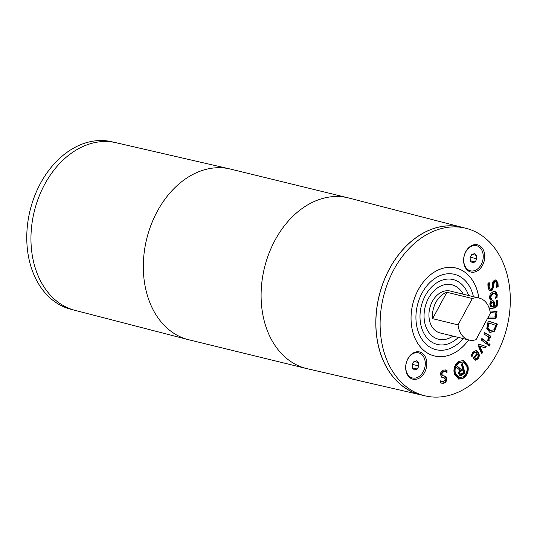 <?xml version="1.0" encoding="UTF-8"?>
<svg xmlns="http://www.w3.org/2000/svg" width="537" height="537" viewBox="0 0 537 537"><rect width="100%" height="100%" fill="white"/><g stroke="black" fill="none" stroke-linecap="round" stroke-linejoin="round"><path stroke-width="0.81" d="M114.3 142.359L112.334 141.875A86.235 63.635 103.7 0 0 40.45 183.406A86.235 63.635 103.7 0 0 71.387 309.413L73.361 309.896M422.767 395.286A86.289 63.675 -76.3 0 1 421.089 394.93A86.289 63.675 -76.3 0 1 400.985 384.915A86.289 63.675 -76.3 0 1 383.633 281.455A86.289 63.675 -76.3 0 1 462.062 227.292A86.289 63.675 -76.3 0 1 463.713 227.748M389.533 268.708A86.269 63.661 -76.3 0 1 461.451 227.158A86.269 63.661 -76.3 0 1 461.458 227.164A86.269 63.661 103.7 0 0 389.547 268.708A86.269 63.661 103.7 0 0 420.498 394.769A86.269 63.661 -76.3 0 1 420.484 394.769A86.269 63.661 -76.3 0 1 389.533 268.708M421.089 394.93L307.191 368.697A87.853 64.823 -76.3 0 1 306.573 368.557L188.789 339.767A87.853 64.823 -76.3 0 1 188.165 339.612L75.005 310.352A86.289 63.675 -76.3 0 1 56.116 300.633A86.289 63.675 -76.3 0 1 38.469 197.958A86.289 63.675 -76.3 0 1 115.979 142.708L229.876 168.94A87.853 64.823 -76.3 0 1 230.501 169.088L348.285 197.878A87.853 64.823 -76.3 0 1 348.902 198.032L462.062 227.292M420.484 394.769L420.498 394.769A86.269 63.661 103.7 0 0 422.31 395.178M463.256 227.641A86.269 63.661 103.7 0 0 461.464 227.164L461.464 227.164M465.68 228.232L461.451 227.198A86.235 63.635 103.7 0 0 389.567 268.728A86.235 63.635 103.7 0 0 420.511 394.735L424.733 395.769A86.235 63.635 103.7 0 0 507.022 327.107A86.235 63.635 103.7 0 0 465.68 228.232A86.235 63.635 103.7 0 0 393.796 269.762A86.235 63.635 103.7 0 0 424.733 395.769M458.048 324.885A21.561 15.909 103.7 0 0 469.063 340.022A21.561 15.909 103.7 0 0 476.044 339.666L490.315 313.279A21.561 15.909 103.7 0 0 479.299 298.136A21.561 15.909 103.7 0 0 472.318 298.498L458.048 324.885L432.607 318.663A21.561 15.909 -76.3 0 1 435.89 302.304A21.561 15.909 -76.3 0 1 446.878 292.276L472.318 298.498M479.299 298.136L450.328 291.061A21.561 15.909 103.7 0 0 432.352 301.438A21.561 15.909 103.7 0 0 440.092 332.94L469.063 340.022M463.163 294.195A28.025 20.681 103.7 0 0 451.859 284.778A28.025 20.681 103.7 0 0 428.499 298.27A28.025 20.681 103.7 0 0 438.554 339.223A28.025 20.681 103.7 0 0 452.926 336.081M437.762 339.028A28.025 20.681 103.7 0 0 437.85 339.048L438.554 339.223M451.859 284.778L451.154 284.603A28.025 20.681 103.7 0 0 451.067 284.583M438.199 339.156A28.045 20.695 103.7 0 0 438.642 339.243M451.946 284.798A28.045 20.695 103.7 0 0 451.51 284.67M463.189 294.202A28.045 20.695 103.7 0 0 451.865 284.751A28.045 20.695 103.7 0 0 428.486 298.263A28.045 20.695 103.7 0 0 438.548 339.243A28.045 20.695 103.7 0 0 452.953 336.081M468.606 295.525A33.395 24.642 103.7 0 0 453.134 279.562A33.395 24.642 103.7 0 0 425.297 295.645A33.395 24.642 103.7 0 0 437.279 344.439A33.395 24.642 103.7 0 0 458.37 337.411M473.433 296.706A38.785 28.615 103.7 0 0 454.416 274.326A38.785 28.615 103.7 0 0 422.082 293.001A38.785 28.615 103.7 0 0 435.997 349.674A38.785 28.615 103.7 0 0 463.196 338.592M478.843 298.028A45.249 33.388 103.7 0 0 455.953 268.044A45.249 33.388 103.7 0 0 418.229 289.832A45.249 33.388 103.7 0 0 434.467 355.957A45.249 33.388 103.7 0 0 468.606 339.914M478.863 298.035A45.276 33.408 103.7 0 0 455.953 268.023A45.276 33.408 103.7 0 0 418.216 289.826A45.276 33.408 103.7 0 0 434.46 355.977A45.276 33.408 103.7 0 0 468.626 339.914M493.825 306.452L493.577 303.6L492.254 302.311L490.925 304.351L491.758 306.775L493.825 306.452M491.543 302.136L492.691 302.324L491.543 302.136L490.214 304.177L491.053 306.6L491.758 306.775M446.878 292.276L432.607 318.663M489.717 330.57L493.973 329.805L495.859 325.375L488.751 323.046L487.985 328.013L490.764 330.839L489.717 330.57L487.281 327.845L488.039 322.878L488.751 323.046M475.93 358.77L477.386 357.937L478.178 355.991L477.715 354.078L474.654 357.843L475.93 358.77L473.949 357.669L477.01 353.903L477.715 354.078M460.236 373.9L461.296 373.853L463.592 372.423L462.887 369.872L459.934 372.081L459.746 373.101L460.236 373.9L459.524 373.725L460.457 374.021M407.885 358.716A14.016 10.337 -76.3 0 1 419.565 351.963A14.016 10.337 -76.3 0 1 426.284 368.033A14.016 10.337 -76.3 0 1 412.913 379.189A14.016 10.337 -76.3 0 1 407.885 358.716M465.821 251.558A14.016 10.337 -76.3 0 1 477.5 244.812A14.016 10.337 -76.3 0 1 484.22 260.875A14.016 10.337 -76.3 0 1 470.848 272.037A14.016 10.337 -76.3 0 1 465.821 251.558M482.568 352.406L481.689 353.823L478.044 345.331L478.803 344.11L486.2 346.54L485.287 348.016L479.662 346.023L482.568 352.406L481.857 352.238L481.36 353.044M487.207 344.425L481.165 339.901L481.897 338.451L487.945 342.968L487.207 344.425M489.959 310.99L497.04 311.44L496.806 313.078L495.993 313.024L496.591 316.045C496.282 318.011 495.215 318.965 493.375 318.918L488.63 318.616L488.865 316.978L494.718 317.025L495.483 315.534L494.96 312.957L490.241 312.662M489.925 307.057L490.717 306.936L489.778 303.942L490.476 301.76L492.194 300.646L493.033 300.666L494.342 302.076L494.825 306.305L496.208 305.432L496.483 303.707L496.034 300.834L497.309 300.639L497.598 303.546L496.987 306.546L494.986 307.902L489.898 308.681L489.925 307.057M489.623 290.658L488.039 288.054L487.871 283.758L489.469 282.865L489.106 287.329L490.402 289.242L491.315 289.074L492.436 286.805L492.758 281.992L494.302 280.267L495.839 280.005L497.96 282.724L498.161 286.59L496.644 287.436L496.886 283.442L495.631 281.683L494.819 281.831L493.691 284.207L493.751 286.912L491.899 290.604L490.16 290.879M489.885 298.961L489.543 297.485L490.174 293.987L492.953 291.766L495.06 291.571L495.946 291.98L497.269 294.793L496.98 297.76L495.584 298.243L496.181 295.142L494.778 293.229L493.114 293.397L490.623 297.075L491.798 299.565L490.402 300.055L489.885 298.961M494.537 331.201L489.905 332.484L486.777 328.637L488.173 321.025L497.403 324.046L494.537 331.201L493.825 331.027L489.945 332.497M488.885 341.022L487.764 340.371L488.428 336.706L483.884 334.054L484.522 332.544L490.932 336.276L490.294 337.786L489.341 337.236L488.885 341.022M489.22 346.07L488.16 345.278L488.992 343.633L490.053 344.425L489.22 346.07M475.849 350.493L477.453 351.916C478.95 354.292 478.89 356.575 477.272 358.75L475.077 360.079L475.782 360.246L473.104 358.159L477.111 353.225L475.735 352.124L473.52 353.205L472.097 356.454L471.238 355.239L472.822 352.245L476.205 350.547L478.158 352.091C479.655 354.467 479.595 356.743 477.977 358.924L475.305 360.193M454.315 374.034C453.188 368.651 454.678 364.462 458.786 361.468L463.384 360.488L467.868 365.596C468.996 370.973 467.492 375.162 463.371 378.162L458.793 379.135L454.315 374.034M444.569 376.007L446.18 376.914L446.764 379.149C446.569 381.445 445.421 382.834 443.334 383.317L440.407 382.908L440.454 380.854L443.287 381.847L445.388 379.525L444.139 377.706L442.119 377.316L440.233 374.343L441.199 371.476L443.817 369.933L447.053 370.47L446.999 372.624L444.985 371.463L443.877 371.403L441.615 373.873L442.783 375.678L444.723 376.041M444.985 371.463L443.173 371.235L440.904 373.705L442.065 375.504L442.783 375.678M443.575 377.565L441.414 377.142M466.807 366.254L463.015 361.958L459.142 362.777C455.691 365.308 454.436 368.838 455.376 373.369L459.162 377.672L463.015 376.86C466.478 374.329 467.747 370.792 466.807 366.254M456.437 367.241L457.699 366.456L461.149 369.422L462.532 368.563L461.33 364.193L462.391 363.529L465.015 373.081L461.505 375.269L459.558 375.235L458.591 373.457L459.048 371.282L459.934 370.248L456.437 367.241M445.354 369.906L446.341 370.302L446.301 372.087M440.447 381.169L442.186 381.8M443.857 375.833L445.475 376.739L446.059 378.981C445.858 381.277 444.717 382.666 442.629 383.149L440.984 383.143M447.053 370.47L446.341 370.302M446.18 376.914L445.475 376.739M457.403 366.637L461.149 369.422M461.827 363.885L464.31 372.913L459.699 375.289M462.887 369.872L462.182 369.704L459.907 371.121L459.115 372.228L459.524 373.725M465.015 373.081L464.31 372.913M461.505 375.269L460.793 375.094M459.847 373.47L459.142 373.296M459.746 373.101L459.041 372.926M459.82 372.396L459.115 372.228M459.934 372.081L459.229 371.906M460.612 371.289L459.907 371.121M463.028 360.421L467.163 365.422C468.284 370.798 466.787 374.994 462.666 377.994L458.444 379.035M463.015 361.958L458.437 362.603C454.987 365.133 453.731 368.664 454.671 373.195L458.45 377.498L459.162 377.672M475.735 352.124L475.023 351.95L472.815 353.031L471.446 356.212M472.54 354.957L471.828 354.789M474.654 357.843L473.949 357.669M488.865 343.888L489.348 344.251L488.643 345.64M490.053 344.425L489.348 344.251M489.341 337.236L488.63 337.061L488.18 340.854M484.441 332.732L490.227 336.102L489.67 337.424M490.932 336.276L490.227 336.102M488.153 321.072L496.698 323.871L493.825 331.027M497.403 324.046L496.698 323.871M487.985 328.013L487.281 327.845M494.778 293.229L492.409 293.222L489.919 296.907L491.093 299.391L490.214 299.7M494.698 291.51L496.564 294.618L496.269 297.585L495.732 297.773M496.98 297.76L496.269 297.585M491.791 299.471L491.08 299.304M491.798 299.565L491.093 299.391M495.631 281.683L494.107 281.656L492.986 284.033L493.047 286.738L491.194 290.43L489.818 290.765M495.483 279.952L497.255 282.549L497.457 286.416L496.779 286.792M488.784 282.811L488.401 287.154L489.697 289.067L490.402 289.242M498.161 286.59L497.457 286.416M496.604 300.465L496.886 303.371L496.282 306.372L494.282 307.728L489.898 308.399M492.664 300.613L493.637 301.901L494.121 306.13L494.825 306.305M494.342 302.076L493.637 301.901M496.316 311.393L496.101 312.903L495.289 312.849L495.886 315.87C495.577 317.837 494.503 318.79 492.671 318.743L488.643 318.488M494.96 312.957L490.221 312.534M496.806 313.078L496.101 312.903M495.993 313.024L495.289 312.849M481.763 338.706L487.234 342.801L486.629 343.995M487.945 342.968L487.234 342.801M479.662 346.023L478.957 345.855L481.857 352.238M478.769 344.157L485.488 346.365L484.616 347.775M486.2 346.54L485.488 346.365M465.76 251.913A12.935 9.545 103.7 0 0 470.399 270.816A12.935 9.545 103.7 0 0 482.743 260.519A12.935 9.545 103.7 0 0 476.541 245.684A12.935 9.545 103.7 0 0 465.76 251.913M476.534 255.431L476.869 258.834L475.211 261.895L472.54 262.821L470.405 261.069L470.07 257.666L471.728 254.605L474.406 253.679L476.534 255.431L472.325 254.404M476.869 258.834L470.311 257.23M475.211 261.895L470.372 260.707M407.818 359.065A12.935 9.545 103.7 0 0 412.463 377.967A12.935 9.545 103.7 0 0 424.801 367.67A12.935 9.545 103.7 0 0 418.605 352.836A12.935 9.545 103.7 0 0 407.818 359.065M417.276 369.047L414.598 369.973L412.47 368.228L412.134 364.824L413.785 361.763L416.464 360.837L418.591 362.582L418.927 365.986L417.276 369.047L412.436 367.865M418.927 365.986L412.369 364.381M418.591 362.582L414.383 361.555M306.573 368.557A87.853 64.823 -76.3 0 1 286.718 358.501A87.853 64.823 -76.3 0 1 268.903 253.571A87.853 64.823 -76.3 0 1 348.285 197.878M188.165 339.612A87.853 64.823 -76.3 0 1 168.933 329.711A87.853 64.823 -76.3 0 1 150.964 225.191A87.853 64.823 -76.3 0 1 229.876 168.94M443.877 371.403L443.173 371.235M441.615 373.873L440.904 373.705M442.757 375.672L442.079 375.504M446.764 379.149L446.059 378.981M443.334 383.317L442.629 383.149M463.371 378.162L462.666 377.994M455.376 373.369L454.671 373.195M459.142 362.777L458.437 362.603M478.158 352.091L477.453 351.916M477.977 358.924L477.272 358.75M473.52 353.205L472.815 353.031M489.18 340.431L488.469 340.257M496.577 326.919L495.866 326.744M488.381 324.328L487.67 324.153M495.946 291.98L495.242 291.806M497.269 294.793L496.564 294.618M493.114 293.397L492.409 293.222M490.623 297.075L489.919 296.907M489.106 287.329L488.401 287.154M497.96 282.724L497.255 282.549M494.819 281.831L494.107 281.656M493.691 284.207L492.986 284.033M493.751 286.912L493.047 286.738M491.899 290.604L491.194 290.43M497.598 303.546L496.886 303.371M496.987 306.546L496.282 306.372M494.986 307.902L494.282 307.728M490.925 304.351L490.214 304.177M496.591 316.045L495.886 315.87M493.375 318.918L492.671 318.743M433.466 355.716L434.467 355.957M454.946 267.795L455.953 268.044M476.541 245.684L473.386 244.912M470.399 270.816L467.244 270.044M409.301 377.196L412.463 377.967M415.443 352.071L418.605 352.836"/></g></svg>
